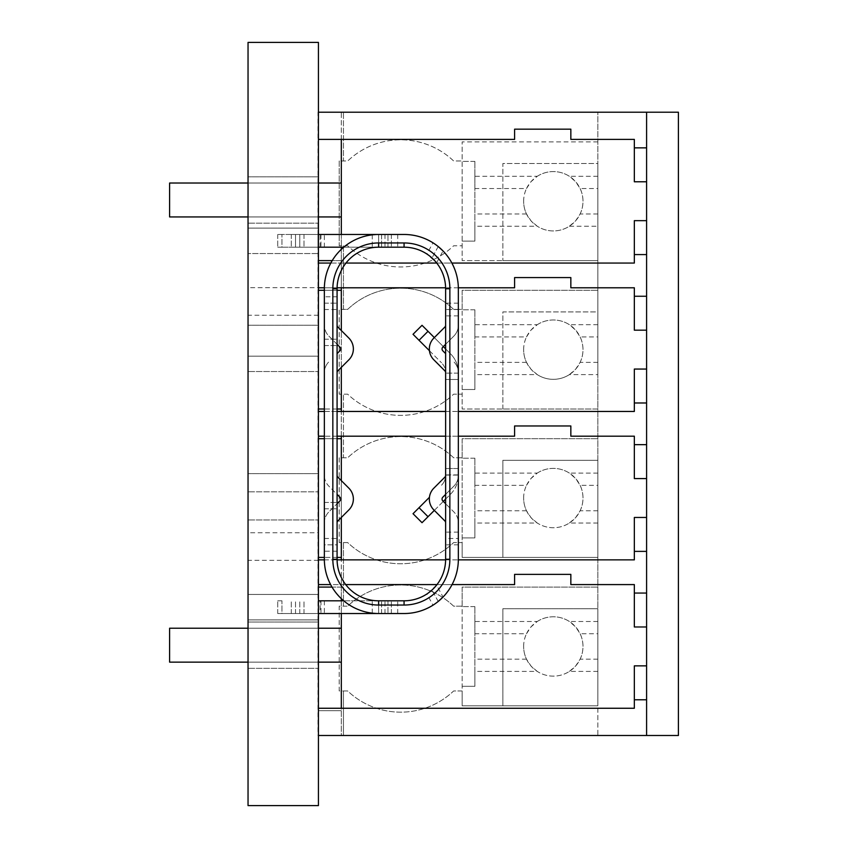 <?xml version="1.0" encoding="UTF-8"?>
<svg xmlns="http://www.w3.org/2000/svg" width="848" height="848" viewBox="0 0 848 848"><rect width="100%" height="100%" fill="white"/><g stroke="black" fill="none" stroke-linecap="round" stroke-linejoin="round"><path stroke-width="0.64" stroke-dasharray="4.24 3.18" d="M318.424 287.684L318.424 315.244L318.424 287.684L248.04 287.684L248.04 315.244L248.04 287.684M318.424 315.244L248.04 315.244M318.424 176.829L248.04 176.829L248.04 223.141L248.04 176.829L248.04 223.141L248.04 176.829L318.424 176.829L318.424 223.141L248.04 223.141L318.424 223.141L318.424 176.829M318.424 325.229L248.04 325.229L248.04 371.541L248.04 325.229L248.04 371.541L248.04 325.229L318.424 325.229L318.424 371.541L248.04 371.541L318.424 371.541L318.424 325.229M318.424 356.16L248.04 356.16L248.04 491.84L248.04 356.16L248.04 491.84L248.04 356.16L318.424 356.16L318.424 491.84L248.04 491.84L318.424 491.84L318.424 356.16M318.424 532.756L318.424 560.316L318.424 532.756L248.04 532.756L248.04 560.316L248.04 532.756M318.424 560.316L248.04 560.316M318.424 473.629L248.04 473.629L248.04 519.941L248.04 473.629L248.04 519.941L248.04 473.629L318.424 473.629L318.424 519.941L248.04 519.941L318.424 519.941L318.424 473.629M318.424 622.029L248.04 622.029L248.04 668.341L248.04 622.029L248.04 668.341L248.04 622.029L318.424 622.029L318.424 668.341L248.04 668.341L318.424 668.341L318.424 622.029M523.64 201.252A29.68 29.68 0 0 1 526.502 188.532A29.68 29.68 0 0 0 526.502 213.972L531.028 220.851L537.261 226.215L474.88 226.215L474.88 188.532L526.513 188.532A29.68 29.68 0 0 1 566.04 174.444A29.68 29.68 0 0 1 546.801 230.211A29.68 29.68 0 0 1 523.64 201.252M597.84 226.215L597.84 112.212L318 112.212L318 735.492L343.44 735.492L343.44 690.972L339.2 690.972L339.2 606.172L347.68 606.172A76.808 76.808 0 0 1 453.638 606.172L462.16 606.172L462.16 690.972L453.638 690.972A76.808 76.808 0 0 1 347.68 690.972L339.2 690.972L339.2 606.172L343.44 606.172L343.44 542.572L339.2 542.572L339.2 457.772L347.68 457.772A76.808 76.808 0 0 1 453.638 457.772L462.16 457.772L462.16 542.572L453.638 542.572A76.808 76.808 0 0 1 347.68 542.572L339.2 542.572L339.2 457.772L343.44 457.772L343.44 394.172L339.2 394.172L339.2 309.372L347.68 309.372A76.808 76.808 0 0 1 453.638 309.372L462.16 309.372L462.16 394.172L453.638 394.172A76.808 76.808 0 0 1 347.68 394.172L339.2 394.172L339.2 309.372L343.44 309.372L343.44 245.772L347.68 245.772A76.808 76.808 0 0 0 453.638 245.772L462.16 245.772L453.638 245.772A76.808 76.808 0 0 1 347.68 245.772L339.2 245.772L339.2 160.972L347.733 160.972A76.808 76.808 0 0 1 453.627 160.972L462.16 160.972L462.16 260.612L597.84 260.612L502.864 260.612L597.84 260.612L597.84 226.215L569.379 226.215A29.68 29.68 0 0 1 537.261 226.215M569.379 226.215L575.612 220.851L580.138 213.972A29.68 29.68 0 0 0 580.138 188.532L597.84 188.532M523.64 349.652A29.68 29.68 0 0 1 526.502 336.932A29.68 29.68 0 0 0 526.502 362.372L531.028 369.251L537.261 374.615L474.88 374.615L474.88 336.932L526.513 336.932A29.68 29.68 0 0 1 566.04 322.844A29.68 29.68 0 0 1 546.801 378.611A29.68 29.68 0 0 1 523.64 349.652M597.84 374.615L597.84 163.516L502.864 163.516L502.864 260.612L502.864 163.516L597.84 163.516L597.84 112.212L678.4 112.212L678.4 735.492L597.84 735.492L597.84 705.812L462.16 705.812L462.16 690.972L453.638 690.972A76.808 76.808 0 0 1 347.68 690.972L343.44 690.972L343.44 735.492L597.84 735.492L597.84 705.812L502.864 705.812L597.84 705.812L597.84 557.412L502.864 557.412L597.84 557.412L597.84 409.012L502.864 409.012L597.84 409.012L597.84 374.615L569.379 374.615A29.68 29.68 0 0 1 537.261 374.615M569.379 374.615L575.612 369.251L580.138 362.372A29.68 29.68 0 0 0 580.138 336.932L597.84 336.932M523.64 498.052A29.68 29.68 0 0 1 526.502 485.332A29.68 29.68 0 0 0 526.502 510.772L531.028 517.651L537.261 523.015L474.88 523.015L474.88 485.332L526.513 485.332A29.68 29.68 0 0 1 566.04 471.244A29.68 29.68 0 0 1 546.801 527.011A29.68 29.68 0 0 1 523.64 498.052M597.84 523.015L569.379 523.015A29.68 29.68 0 0 1 537.261 523.015M569.379 523.015L575.612 517.651L580.138 510.772A29.68 29.68 0 0 0 580.138 485.332L597.84 485.332M523.64 646.452A29.68 29.68 0 0 1 526.502 633.732A29.68 29.68 0 0 0 526.502 659.172L531.028 666.051L537.261 671.415L474.88 671.415L474.88 633.732L526.513 633.732A29.68 29.68 0 0 1 566.04 619.644A29.68 29.68 0 0 1 546.801 675.411A29.68 29.68 0 0 1 523.64 646.452M597.84 671.415L569.379 671.415A29.68 29.68 0 0 1 537.261 671.415M569.379 671.415L575.612 666.051L580.138 659.172A29.68 29.68 0 0 0 580.138 633.732L597.84 633.732M337.08 290.292L324.36 290.292M341.32 290.292L318.424 290.292L318.424 409.012L341.32 409.012L341.32 260.612L332.215 260.612M337.08 409.012L324.36 409.012M458.333 287.79L445.613 287.79M337.091 287.79L324.371 287.79M318.424 287.79L318.424 263.06L318.424 287.79L514.598 287.79L514.598 277.572L570.842 277.572L570.842 287.79L634.336 287.79L634.336 330.179M318.424 436.19L341.32 436.19L341.32 411.46L318.424 411.46L318.424 436.19L318.424 411.46M341.32 411.46L634.336 411.46L634.336 369.06M324.36 411.46L337.08 411.46M445.624 411.46L458.344 411.46M341.32 409.012L341.32 438.692L318.424 438.692L318.424 409.012M337.08 438.692L324.36 438.692M318.424 438.692L318.424 557.412L341.32 557.412L341.32 438.692M337.08 557.412L324.36 557.412M458.344 436.19L445.624 436.19M337.08 436.19L324.36 436.19M341.32 436.19L514.598 436.19L514.598 425.972L570.842 425.972L570.842 436.19L634.336 436.19L634.336 478.579M341.32 598.667L341.32 559.86L318.424 559.86L318.424 584.59L318.424 559.86M341.32 559.86L634.336 559.86L634.336 517.46M324.36 559.86L337.08 559.86M445.624 559.86L458.344 559.86M330.826 263.06L345.973 263.06M436.731 263.06L451.878 263.06M341.32 287.79L341.32 263.06L318.424 263.06M341.32 249.333L341.32 263.06L634.336 263.06L634.336 220.66M318.424 290.292L318.424 112.212L318.424 139.39L514.598 139.39L514.598 129.172L570.842 129.172L570.842 139.39L634.336 139.39L634.336 181.779M341.32 139.39L341.32 112.212L318.424 112.212L341.32 112.212L341.32 260.612L318.424 260.612M318.424 139.39L318.424 42.4L248.04 42.4L248.04 805.6L318.424 805.6L318.424 557.412M341.32 557.412L341.32 587.092L332.045 587.092M318.424 708.26L318.424 735.492L318.424 708.26L341.32 708.26L341.32 735.492L318.424 735.492L341.32 735.492L341.32 587.092L318.424 587.092M341.32 710.688L318.424 710.688L341.32 710.688M452.069 584.59L437.006 584.59M345.698 584.59L330.635 584.59M318.424 584.59L514.598 584.59L514.598 574.372L570.842 574.372L570.842 584.59L634.336 584.59L634.336 626.979M341.32 708.26L634.336 708.26L634.336 665.86M341.32 662.14L341.32 628.22L341.32 662.14L341.32 628.22L341.32 662.14L169.6 662.14L341.32 662.14L169.6 662.14L169.6 628.22L341.32 628.22L169.6 628.22L169.6 662.14L169.6 628.22L341.32 628.22M341.32 216.94L341.32 183.02L341.32 216.94L341.32 183.02L341.32 216.94L169.6 216.94L341.32 216.94L169.6 216.94L169.6 183.02L341.32 183.02L169.6 183.02L169.6 216.94L169.6 183.02L341.32 183.02M341.32 367.364L341.32 330.54M341.32 517.46L341.32 480.636M341.32 613.528L341.32 600.808M341.32 234.472L341.32 247.192M502.864 409.012L502.864 311.916L597.84 311.916L597.84 163.516L597.84 260.612L462.16 260.612L462.16 141.892L462.16 160.972L453.627 160.972A76.808 76.808 0 0 0 347.733 160.972L343.44 160.972L343.44 112.212L343.44 160.972L339.2 160.972L339.2 245.772L343.44 245.772L343.44 309.372L347.68 309.372A76.808 76.808 0 0 1 453.638 309.372L462.16 309.372L462.16 290.292L597.84 290.292L462.16 290.292L462.16 409.012L597.84 409.012L597.84 311.916L502.864 311.916L502.864 409.012M502.864 557.412L502.864 460.316L597.84 460.316L597.84 311.916L597.84 409.012L462.16 409.012L462.16 394.172L453.638 394.172A76.808 76.808 0 0 1 347.68 394.172L343.44 394.172L343.44 457.772L347.68 457.772A76.808 76.808 0 0 1 453.638 457.772L462.16 457.772L462.16 438.692L597.84 438.692L462.16 438.692L462.16 557.412L597.84 557.412L597.84 460.316L502.864 460.316L502.864 557.412M502.864 705.812L502.864 608.716L597.84 608.716L597.84 460.316L597.84 557.412L462.16 557.412L462.16 542.572L453.638 542.572A76.808 76.808 0 0 1 347.68 542.572L343.44 542.572L343.44 606.172L347.68 606.172A76.808 76.808 0 0 1 453.638 606.172L462.16 606.172L462.16 587.092L597.84 587.092L462.16 587.092L462.16 705.812L597.84 705.812L597.84 608.716L502.864 608.716L502.864 705.812M597.84 141.892L462.16 141.892L597.84 141.892M597.84 705.812L597.84 608.716L597.84 705.812M646.6 735.492L646.6 112.212M318.212 735.492L318.212 112.212M526.502 659.172L474.88 659.172M597.84 659.172L580.127 659.172M526.502 633.732L531.028 626.863L537.261 621.499L474.88 621.499L474.88 606.596L474.88 686.308L462.16 686.308L474.88 686.308L474.88 671.415M474.88 606.596L462.16 606.596L474.88 606.596M474.88 621.499L474.88 633.732M537.261 621.499A29.68 29.68 0 0 1 569.379 621.499L575.612 626.863L580.138 633.732M597.84 621.499L569.379 621.499M526.502 510.772L474.88 510.772M597.84 510.772L580.127 510.772M526.502 485.332L531.028 478.463L537.261 473.099L474.88 473.099L474.88 458.196L474.88 537.908L462.16 537.908L474.88 537.908L474.88 523.015M474.88 458.196L462.16 458.196L474.88 458.196M474.88 473.099L474.88 485.332M537.261 473.099A29.68 29.68 0 0 1 569.379 473.099L575.612 478.463L580.138 485.332M597.84 473.099L569.379 473.099M526.502 362.372L474.88 362.372M597.84 362.372L580.127 362.372M526.502 336.932L531.028 330.063L537.261 324.699L474.88 324.699L474.88 309.796L474.88 389.508L462.16 389.508L474.88 389.508L474.88 374.615M474.88 309.796L462.16 309.796L474.88 309.796M474.88 324.699L474.88 336.932M537.261 324.699A29.68 29.68 0 0 1 569.379 324.699L575.612 330.063L580.138 336.932M597.84 324.699L569.379 324.699M526.502 213.972L474.88 213.972M597.84 213.972L580.127 213.972M526.502 188.532L531.028 181.663L537.261 176.299L474.88 176.299L474.88 161.396L474.88 241.108L462.16 241.108L474.88 241.108L474.88 226.215M474.88 161.396L462.16 161.396L474.88 161.396M474.88 176.299L474.88 188.532M537.261 176.299A29.68 29.68 0 0 1 569.379 176.299L575.612 181.663L580.138 188.532M597.84 176.299L569.379 176.299M248.04 628.22L318.424 628.22M248.04 662.14L318.424 662.14M248.04 183.02L318.424 183.02M248.04 216.94L318.424 216.94M318.424 594.448L318.424 619.888L318.424 594.448L318.424 619.888L318.424 594.448L248.04 594.448L318.424 594.448L248.04 594.448L248.04 619.888L318.424 619.888L248.04 619.888L248.04 594.448L318.424 594.448M318.424 611.44L318.424 613.528L320.109 613.528L320.109 600.808L318.424 600.808L318.424 613.528L291.288 613.528L320.109 613.528M404.072 613.528L277.72 613.528L381.6 613.528L381.6 600.808L343.716 600.808A54.272 54.272 0 0 0 372.272 613.157L387.96 613.528L381.6 613.528L381.6 600.808L387.96 600.808L318.424 600.808L318.424 602.896M404.072 234.472L304.008 234.472L381.6 234.472L381.6 247.192L343.716 247.192A54.272 54.272 0 0 1 372.272 234.843L387.96 234.472L381.6 234.472L381.6 247.192L387.96 247.192L318.424 247.192L318.424 234.472L320.109 234.472L320.109 247.192L318.424 247.192L318.424 245.104L318.424 253.552L318.424 228.112L318.424 236.56L318.424 234.472L299.768 234.472L320.109 234.472M318.424 240.832L318.424 253.552L318.424 240.832M381.6 613.528L381.6 600.808L381.6 613.528L387.96 613.528L318.424 613.528M318 613.528L318 600.808L320.109 600.808M397.712 613.528L397.712 600.808L404.072 600.808A41.552 41.552 0 0 0 426.904 593.971L436.582 585.131L443.038 597.034M397.712 600.808L378.632 600.808A41.552 41.552 0 0 1 337.08 559.256L337.08 544.84L324.36 544.84L324.36 551.2L337.08 551.2M281.96 600.808L277.72 600.808L281.96 600.808L281.96 613.528L277.72 613.528L291.288 613.528L281.96 613.528L281.96 600.808M428.028 516.708L419.029 507.708L413.029 513.708L422.028 522.697L450.511 494.214A26.744 26.744 0 0 0 458.344 475.092L445.624 475.092A14.024 14.024 0 0 1 441.511 485.226A14.024 14.024 0 0 0 445.624 475.304A2.639 2.639 0 0 1 444.85 477.17L433.826 488.194M419.029 507.708L429.427 497.31M442.052 499.048A2.639 2.639 0 0 1 442.826 497.182L445.624 494.384L445.624 475.304L445.624 503.712L442.826 500.914A2.639 2.639 0 0 1 442.052 499.048M434.324 510.401L443.324 501.412M445.624 499.101L450.511 494.214A26.744 26.744 0 0 0 458.344 475.304A15.359 15.359 0 0 1 453.85 486.158L445.624 494.384L453.85 486.158A15.359 15.359 0 0 0 458.344 475.304L458.344 522.792A15.359 15.359 0 0 0 453.85 511.938L445.624 503.712L445.624 522.792A2.639 2.639 0 0 0 444.85 520.926L433.826 509.902M429.427 350.69L441.511 362.774L419.029 340.292L428.028 331.292L450.511 353.786A26.744 26.744 0 0 1 458.344 372.696L458.344 522.792A15.359 15.359 0 0 0 453.85 511.938L445.624 503.712L445.624 494.384M458.344 559.256L458.344 468.52L445.624 468.52L458.344 468.52L458.344 475.092M458.344 474.88L445.624 474.88L445.624 468.52L445.624 475.092M445.624 522.792L445.624 503.712M445.624 348.899L450.511 353.786A26.744 26.744 0 0 1 458.344 372.908L458.344 379.48L445.624 379.48L445.624 372.908A14.024 14.024 0 0 0 441.511 362.774A14.024 14.024 0 0 1 445.624 372.696L445.624 475.304M445.624 474.88L445.624 538.48L458.344 538.48L445.624 538.48L445.624 559.256A41.552 41.552 0 0 1 436.582 585.131M458.344 288.744L458.344 379.48L445.624 379.48L445.624 288.744A41.552 41.552 0 0 0 436.582 262.869L443.038 250.966M445.624 344.288L453.85 336.062A15.359 15.359 0 0 0 458.344 325.208L458.344 372.696L458.344 325.208A15.359 15.359 0 0 1 453.85 336.062L445.624 344.288L445.624 372.696L445.624 325.208L445.624 344.288L442.826 347.086A2.639 2.639 0 0 0 442.826 350.818L445.624 353.616M277.72 613.528L277.72 600.808L277.72 613.528M378.632 613.528L378.632 600.808A41.552 41.552 0 0 1 337.08 559.256A41.552 41.552 0 0 0 372.272 600.32L378.632 600.808L378.632 613.528A54.272 54.272 0 0 1 324.36 559.256L324.36 475.304A15.359 15.359 0 0 0 328.854 486.158L339.878 497.182A2.639 2.639 0 0 1 339.878 500.914L337.08 503.712L337.08 522.792A2.639 2.639 0 0 1 337.854 520.926L348.878 509.902A15.359 15.359 0 0 0 348.878 488.194L337.854 477.17A2.639 2.639 0 0 1 337.08 475.304L337.08 503.712L337.08 475.304M438.204 601.455L432.003 590.028L438.204 601.455L432.989 605.186L426.904 593.971M387.96 600.808L387.96 613.528L387.96 600.808M391.352 613.528L391.352 600.808L391.352 613.528M324.36 475.304L324.36 522.792L324.36 475.304A15.359 15.359 0 0 0 328.854 486.158L337.08 494.384M324.36 522.792A15.359 15.359 0 0 1 328.854 511.938L337.08 503.712L328.854 511.938A15.359 15.359 0 0 0 324.36 522.792M324.36 372.696A15.359 15.359 0 0 1 328.854 361.842A15.359 15.359 0 0 0 324.36 372.696L324.36 288.744L324.36 345.56L324.36 296.8L337.08 296.8L337.08 288.744L337.08 559.256L337.08 502.44L337.08 544.84L324.36 544.84L324.36 538.48L337.08 538.48M324.36 559.256L324.36 538.48M337.08 522.792L337.08 503.712M372.272 234.843L372.272 247.68A41.552 41.552 0 0 0 337.08 288.744L337.08 296.8M324.36 502.44L337.08 502.44L324.36 502.44M337.08 325.208L337.08 372.696L337.08 325.208A2.639 2.639 0 0 0 337.854 327.074L348.878 338.098A15.359 15.359 0 0 1 348.878 359.806L337.854 370.83A2.639 2.639 0 0 0 337.08 372.696M318.424 236.56L318.424 245.104M381.6 234.472L381.6 247.192L381.6 234.472L387.96 234.472L318.424 234.472M372.272 247.68L378.632 247.192L378.632 234.472L378.632 247.192L295.528 247.192L404.072 247.192A41.552 41.552 0 0 1 426.904 254.029L436.582 262.869M295.528 247.192L277.72 247.192L295.528 247.192L295.528 234.472L277.72 234.472L304.008 234.472L295.528 234.472L295.528 247.192M318.424 247.192L320.109 247.192M281.96 247.192L291.288 247.192L277.72 247.192L281.96 247.192L281.96 234.472L281.96 247.192M299.768 234.472L291.288 234.472L299.768 234.472L299.768 247.192L299.768 234.472M419.029 340.292L413.029 334.292L422.028 325.303L428.028 331.292M434.324 337.599L443.324 346.588M445.624 372.696A2.639 2.639 0 0 0 444.85 370.83L433.826 359.806M445.624 325.208A2.639 2.639 0 0 1 444.85 327.074L433.826 338.098M458.344 372.696A15.359 15.359 0 0 0 453.85 361.842A15.359 15.359 0 0 1 458.344 372.696M458.344 373.12L445.624 373.12L458.344 373.12M458.344 309.52L445.624 309.52L458.344 309.52M277.72 234.472L277.72 247.192L277.72 234.472M438.204 246.545L432.003 257.972L438.204 246.545L432.989 242.814L426.904 254.029M387.96 247.192L387.96 234.472L387.96 247.192M337.08 344.288L328.854 336.062A15.359 15.359 0 0 1 324.36 325.208A15.359 15.359 0 0 0 328.854 336.062L339.878 347.086A2.639 2.639 0 0 1 339.878 350.818L337.08 353.616M391.352 234.472L391.352 247.192L391.352 234.472M378.632 234.472A54.272 54.272 0 0 0 324.36 288.744M324.36 303.16L337.08 303.16L324.36 303.16M378.632 247.192A41.552 41.552 0 0 0 337.08 288.744A41.552 41.552 0 0 1 378.632 247.192M324.36 345.56L337.08 345.56L324.36 345.56M248.04 619.888L318.424 619.888L248.04 619.888L248.04 594.448L248.04 619.888M248.04 228.112L318.424 228.112L248.04 228.112L248.04 253.552L318.424 253.552L248.04 253.552L248.04 228.112L318.424 228.112L248.04 228.112L248.04 253.552L318.424 253.552L248.04 253.552L248.04 228.112M324.36 600.808L324.36 613.528M458.344 532.12L445.624 532.12M458.344 544.84L445.624 544.84M295.528 613.528L295.528 600.808L295.528 613.528M304.008 613.528L304.008 600.808L304.008 613.528M372.272 613.528L372.272 600.808M299.768 613.528L299.768 600.808L299.768 613.528M291.288 613.528L291.288 600.808L291.288 613.528M384.992 613.528L384.992 600.808M372.272 613.157L372.272 600.32M324.36 508.8L337.08 508.8L324.36 508.8M324.36 247.192L324.36 234.472M458.344 315.88L445.624 315.88M458.344 303.16L445.624 303.16M304.008 234.472L304.008 247.192L304.008 234.472M372.272 234.472L372.272 247.192M318 234.472L318 247.192M291.288 234.472L291.288 247.192L291.288 234.472M384.992 234.472L384.992 247.192M397.712 234.472L397.712 247.192M324.36 309.52L337.08 309.52M324.36 339.2L337.08 339.2L324.36 339.2M320.979 600.808L320.979 613.528M320.979 234.472L320.979 247.192"/><path stroke-width="1.27" d="M341.32 290.292L337.08 290.292M324.36 290.292L318.424 290.292M341.32 409.012L337.08 409.012M324.36 409.012L318.424 409.012M318.424 735.492L646.6 735.492L646.6 296.259L634.336 296.259L634.336 287.79L570.842 287.79L570.842 277.572L514.598 277.572L514.598 287.79L458.333 287.79M445.613 287.79L337.091 287.79M324.371 287.79L318.424 287.79M318.424 411.46L324.36 411.46M337.08 411.46L445.624 411.46M458.344 411.46L634.336 411.46L634.336 369.06L646.6 369.06M341.32 438.692L337.08 438.692M324.36 438.692L318.424 438.692M341.32 557.412L337.08 557.412M324.36 557.412L318.424 557.412M646.6 444.659L634.336 444.659L634.336 436.19L570.842 436.19L570.842 425.972L514.598 425.972L514.598 436.19L458.344 436.19M445.624 436.19L337.08 436.19M324.36 436.19L318.424 436.19M318.424 559.86L324.36 559.86M337.08 559.86L445.624 559.86M458.344 559.86L634.336 559.86L634.336 517.46L646.6 517.46M646.6 402.98L634.336 402.98M318.424 263.06L330.826 263.06M345.973 263.06L436.731 263.06M451.878 263.06L634.336 263.06L634.336 220.66L646.6 220.66L646.6 181.779L634.336 181.779L634.336 139.39L570.842 139.39L570.842 129.172L514.598 129.172L514.598 139.39L318.424 139.39M646.6 296.259L646.6 254.58L634.336 254.58M332.215 260.612L318.424 260.612M646.6 181.779L646.6 112.212L318.424 112.212M646.6 147.859L634.336 147.859M646.6 112.212L678.4 112.212L678.4 735.492L646.6 735.492M332.045 587.092L318.424 587.092M646.6 593.059L634.336 593.059L634.336 584.59L570.842 584.59L570.842 574.372L514.598 574.372L514.598 584.59L452.069 584.59M437.006 584.59L345.698 584.59M330.635 584.59L318.424 584.59M318.424 708.26L634.336 708.26L634.336 665.86L646.6 665.86M646.6 551.38L634.336 551.38M646.6 699.78L634.336 699.78M341.32 411.46L341.32 367.364M341.32 330.54L341.32 287.79M341.32 559.86L341.32 517.46M341.32 480.636L341.32 436.19M341.32 708.26L341.32 613.528M341.32 600.808L341.32 598.667M341.32 139.39L341.32 234.472M341.32 247.192L341.32 249.333M646.6 330.179L634.336 330.179L634.336 296.259M646.6 478.579L634.336 478.579L634.336 444.659M646.6 254.58L646.6 220.66M646.6 626.979L634.336 626.979L634.336 593.059M248.04 662.14L169.6 662.14L169.6 628.22L248.04 628.22M318.424 628.22L341.32 628.22M318.424 662.14L341.32 662.14M248.04 216.94L169.6 216.94L169.6 183.02L248.04 183.02M318.424 183.02L341.32 183.02M318.424 216.94L341.32 216.94M318.424 805.6L318.424 42.4L248.04 42.4L248.04 805.6L318.424 805.6M432.989 605.186A54.272 54.272 0 0 1 404.072 613.528L378.632 613.528A54.272 54.272 0 0 1 324.36 559.256A54.272 54.272 0 0 0 343.716 600.808L318.424 600.808M337.08 288.744A41.552 41.552 0 0 1 378.632 247.192L404.072 247.192A41.552 41.552 0 0 1 445.624 288.744L445.624 559.256A41.552 41.552 0 0 1 404.072 600.808L378.632 600.808A41.552 41.552 0 0 1 337.08 559.256L337.08 288.744L332.84 288.744A45.792 45.792 0 0 1 378.632 242.952L404.072 242.952A45.792 45.792 0 0 1 449.864 288.744L449.864 559.256A45.792 45.792 0 0 1 404.072 605.048L378.632 605.048A45.792 45.792 0 0 1 332.84 559.256L332.84 288.744M381.6 613.528L318.424 613.528M419.029 507.708L413.029 513.708L422.028 522.697L428.028 516.708L419.029 507.708L429.427 497.31M433.826 488.194A15.359 15.359 0 0 0 433.826 509.902A15.359 15.359 0 0 1 433.826 488.194L444.85 477.17A2.639 2.639 0 0 0 445.624 475.304M445.624 494.384L442.826 497.182A2.639 2.639 0 0 0 442.826 500.914L445.624 503.712M428.028 516.708L434.324 510.401M443.324 501.412L445.624 499.101M445.624 522.792A2.639 2.639 0 0 0 444.85 520.926L433.826 509.902M432.989 242.814A54.272 54.272 0 0 0 404.072 234.472A54.272 54.272 0 0 1 458.344 288.744L458.344 559.256A54.272 54.272 0 0 1 443.038 597.034L438.204 601.455M337.08 475.304A2.639 2.639 0 0 0 337.854 477.17L348.878 488.194A15.359 15.359 0 0 1 348.878 509.902L337.854 520.926A2.639 2.639 0 0 0 337.08 522.792M337.08 494.384L339.878 497.182A2.639 2.639 0 0 1 339.878 500.914L337.08 503.712M458.344 559.256A54.272 54.272 0 0 1 404.072 613.528M378.632 613.528A54.272 54.272 0 0 1 324.36 559.256L324.36 288.744A54.272 54.272 0 0 1 378.632 234.472A54.272 54.272 0 0 0 324.36 288.744L324.36 296.8M404.072 234.472L378.632 234.472M324.36 475.304L324.36 372.696M324.36 551.2L324.36 559.256M318.424 247.192L343.716 247.192A54.272 54.272 0 0 0 324.36 288.744M381.6 234.472L318.424 234.472M419.029 340.292L428.028 331.292L422.028 325.303L413.029 334.292L429.427 350.69M433.826 359.806A15.359 15.359 0 0 1 433.826 338.098A15.359 15.359 0 0 0 433.826 359.806L444.85 370.83A2.639 2.639 0 0 1 445.624 372.696M445.624 353.616L442.826 350.818A2.639 2.639 0 0 1 442.826 347.086L445.624 344.288M428.028 331.292L434.324 337.599M443.324 346.588L445.624 348.899M445.624 325.208A2.639 2.639 0 0 1 444.85 327.074L433.826 338.098M458.344 288.744A54.272 54.272 0 0 0 443.038 250.966L438.204 246.545M337.08 372.696A2.639 2.639 0 0 1 337.854 370.83L348.878 359.806A15.359 15.359 0 0 0 348.878 338.098L337.854 327.074A2.639 2.639 0 0 1 337.08 325.208M337.08 353.616L339.878 350.818A2.639 2.639 0 0 0 339.878 347.086L337.08 344.288M445.624 288.744L449.864 288.744M445.624 559.256L449.864 559.256M404.072 600.808L404.072 605.048M378.632 600.808L378.632 605.048M337.08 559.256L332.84 559.256M404.072 247.192L404.072 242.952M378.632 247.192L378.632 242.952"/></g></svg>
